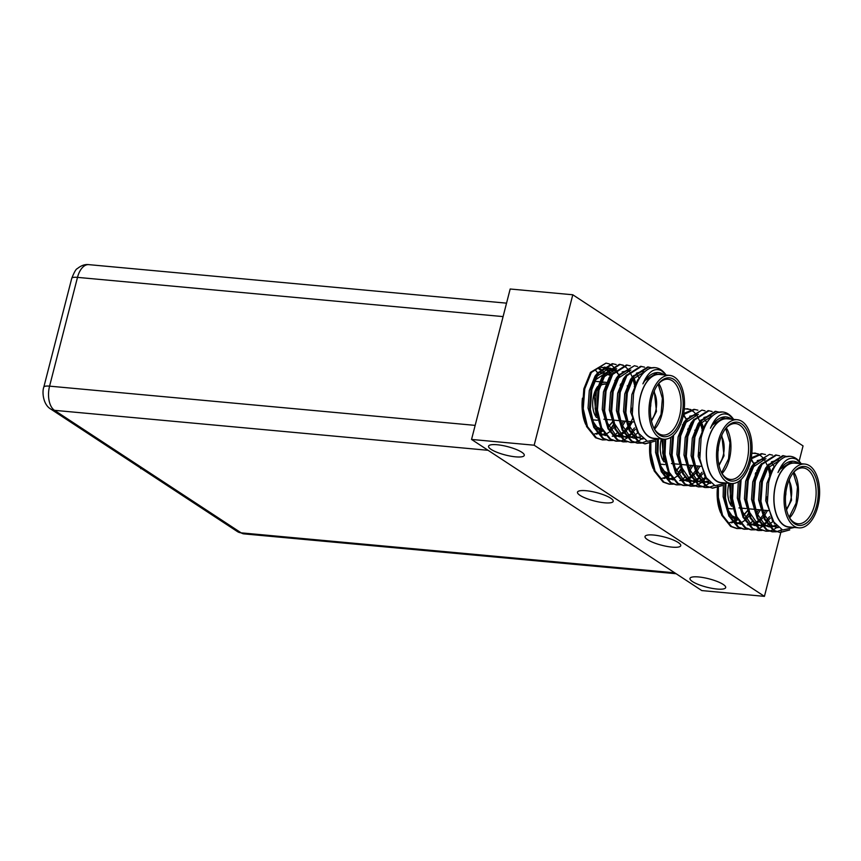 <?xml version="1.0" encoding="UTF-8"?>
<svg xmlns="http://www.w3.org/2000/svg" width="861" height="861" viewBox="0 0 861 861"><rect width="100%" height="100%" fill="white"/><g stroke="black" fill="none" stroke-linecap="round" stroke-linejoin="round"><path stroke-width="1.29" d="M780.809 532.572L764.428 596.361L534.164 445.212L572.791 294.774L803.055 445.912L799.148 461.152M781.476 529.956L780.83 532.496M613.107 372.469A34.257 18.834 95.3 0 0 609.416 369.025M608.835 368.648A34.257 18.834 95.3 0 0 607.78 368.099M607.306 367.895A34.257 18.834 95.3 0 0 604.218 367.12M582.445 398.202A34.257 18.834 95.3 0 0 585.684 424.355M610.008 429.327A34.257 18.834 95.3 0 0 613.28 424.71M649.99 442.532A34.257 18.834 95.3 0 0 649.937 443.049L650.055 441.822M649.894 443.415A34.257 18.834 95.3 0 0 653.219 468.685M677.553 473.658A34.257 18.834 95.3 0 0 680.825 469.041M717.536 486.874A34.257 18.834 95.3 0 0 717.482 487.391L717.6 486.153M717.439 487.756A34.257 18.834 95.3 0 0 720.765 513.016M745.099 517.988A34.257 18.834 95.3 0 0 748.37 513.382M534.164 445.212L471.548 439.444L701.812 590.581L764.428 596.361M717.041 589.042A18.436 4.327 14.4 0 1 698.551 584.565A18.436 4.327 14.4 0 1 689.973 578.409A18.436 4.327 14.4 0 1 698.615 576.956A18.436 4.327 14.4 0 1 717.105 581.433A18.436 4.327 14.4 0 1 725.683 587.579A18.436 4.327 14.4 0 1 717.041 589.042M672.086 547.133A18.436 4.327 14.4 0 1 653.607 542.656A18.436 4.327 14.4 0 1 645.018 536.511A18.436 4.327 14.4 0 1 653.671 535.047A18.436 4.327 14.4 0 1 672.15 539.524A18.436 4.327 14.4 0 1 680.739 545.68A18.436 4.327 14.4 0 1 672.086 547.133M515.631 456.847A18.436 4.327 14.4 0 1 497.152 452.369A18.436 4.327 14.4 0 1 488.564 446.213A18.436 4.327 14.4 0 1 497.217 444.75A18.436 4.327 14.4 0 1 515.696 449.238A18.436 4.327 14.4 0 1 524.284 455.383A18.436 4.327 14.4 0 1 515.631 456.847M604.54 502.802A18.436 4.327 14.4 0 1 586.061 498.325A18.436 4.327 14.4 0 1 577.483 492.169A18.436 4.327 14.4 0 1 586.126 490.716A18.436 4.327 14.4 0 1 604.605 495.193A18.436 4.327 14.4 0 1 613.193 501.339A18.436 4.327 14.4 0 1 604.54 502.802M471.548 439.444L510.175 289.005L572.791 294.774M785.856 492.61A7.609 4.176 -84.7 0 1 785.738 495.097L785.598 495.075M747.822 529.171L743.796 529.171L737.726 527.061L728.783 515.868L724.564 497.97L724.962 484.399M744.679 529.257L738.609 527.147L729.665 515.954L725.457 498.045L725.931 483.817M751.847 453.09L758.347 453.855M754.839 453.058L757.895 453.951M758.326 454.167L761.275 456.19M761.694 456.578L763.449 458.515M763.675 458.795L764.514 459.978M764.902 460.581L767.528 465.962M767.883 466.942L769.766 474.303M751.814 453.349L755.28 453.09M768.604 466.533L770.38 472.937M769.121 531.129L765.978 531.215L759.908 529.106L750.964 517.913L746.745 500.015L748.231 480.19L754.849 463.735L769.486 454.404L772.543 455.157M790.925 527.115A32.266 17.737 -84.7 0 1 775.632 484.452A32.266 17.737 -84.7 0 1 796.802 463.326M799.309 463.552A33.783 18.576 95.3 0 0 798.653 463.1A33.783 18.576 95.3 0 0 793.584 461.27A33.783 18.576 95.3 0 0 778 472.538C783.133 460.506 789.279 456.082 796.436 459.268L800.784 463.175A38.411 21.116 -84.7 0 0 795.93 458.396A38.411 21.116 -84.7 0 0 790.172 456.308A38.411 21.116 -84.7 0 0 785.178 456.911L790.021 456.298M794.499 527.449L782.574 530.01L772.511 520.83L767.388 503.072L768.658 482.332C771.973 468.815 777.472 460.344 785.178 456.911M731.409 522.831L732.733 522.476M733.378 522.25L734.185 521.906M735.122 521.443L737.597 519.84M734.896 523.714L737.597 523.649M738.501 523.488L739.836 523.133M740.471 522.896L741.289 522.562M742.225 522.1L744.69 520.496M746.067 519.355L749.253 515.857M757.228 471.72L756.83 470.31M753.967 463.648L750.857 459.731M727.136 508.668L736.618 522.509L740.708 524.177M756.916 515.75L760.392 509.873M749.102 525.027L751.793 524.962M752.708 524.801L754.032 524.435M754.677 524.209L758.896 521.809M759.467 521.346L763.449 517.17M764.019 516.406L767.495 510.53M771.025 471.624L768.862 466.199M741.332 509.981L750.824 523.822L754.903 525.49M755.861 525.64L758.896 525.619M759.8 525.458L761.124 525.092M761.77 524.866L765.989 522.466M766.57 522.003L770.337 518.096M765.849 458.709L753.192 466.942L751.933 469.03M748.435 510.638L757.917 524.478L762.007 526.146M755.538 511.294L765.02 525.124L769.11 526.792M770.057 526.954L776.342 526.028M780.152 460.022L767.388 468.244L766.129 470.332M762.631 511.951L772.123 525.78L778.193 527.685M788.019 530.344L779.732 532.485M789.72 529.935L780.174 532.529L773.221 530.333L764.277 519.14L760.059 501.242L761.544 481.417L768.163 464.972L782.789 455.63L786.75 456.47M776.224 531.786L772.188 531.797L766.118 529.687L757.174 518.483L752.966 500.585L754.44 480.761L761.059 464.316L775.696 454.974L779.646 455.813M765.978 531.215L759.025 529.031L750.082 517.827L745.863 499.929L747.348 480.104L753.967 463.659L769.486 454.404M762.028 530.473L757.992 530.484L751.922 528.374L742.978 517.181L738.76 499.272L740.029 480.47M751.233 457.783L761.49 453.672L765.451 454.511M754.925 529.816L750.889 529.827L744.819 527.718L735.875 516.525L731.667 498.616L732.259 483.559M740.729 528.514L736.693 528.525L730.623 526.415L721.679 515.212L717.461 497.314L717.471 487.746M751.201 458.752L753.784 463.648M752.105 521.68L750.329 523.499M737.586 528.6L731.506 526.491L722.573 515.298L718.354 497.389L718.386 487.466M768.658 520.044L766.807 522.423M766.312 522.993L764.525 524.812M763.911 525.361L762.878 526.211L765.128 525.942M762.405 526.577L759.079 528.557M758.616 528.762L755.377 529.741M751.782 529.913L745.712 527.804L736.768 516.6L732.55 498.702L733.174 483.516M758.875 530.57L752.805 528.46L743.872 517.257L739.653 499.358L741.138 479.48M751.018 458.945L762.383 453.747M778.118 526.663L773.275 529.859M772.812 530.075L769.583 531.054M773.081 531.872L767.011 529.763L758.067 518.57L753.849 500.671L755.334 480.847L761.953 464.391L776.579 455.06M781.842 529.752L776.676 531.711M780.174 532.529L774.104 530.419L765.171 519.226L760.952 501.317L762.426 481.493L769.056 465.048L783.682 455.717M729.633 522.67L732.227 521.82M734.293 520.733L736.973 518.731M737.651 523.09L739.33 522.476M745.271 518.247L748.618 514.125M756.012 473.991L755.721 472.635M723.38 485.152L723.132 496.732L728.976 516.299M731.635 519.7L734.842 522.347L740.783 524.263M756.41 513.705L758.616 509.712M730.806 483.462L730.225 497.389L736.08 516.944M747.326 524.866L747.865 524.898M748.693 524.909L750.932 524.64M751.847 524.403L753.526 523.789M754.15 523.499L758.272 520.69M759.467 519.56L762.814 515.427M763.384 514.555L765.72 510.369M770.208 475.294L769.917 473.948M738.329 481.686L737.328 498.045L743.172 517.601M745.841 521.013L749.048 523.66L754.979 525.565M765.935 520.83L769.573 516.568M774.179 466.694L771.833 463.078M765.956 458.719L757.25 460.56M754.484 462.906L751.416 466.78L745.658 481.256L744.431 498.702L750.275 518.257M752.934 521.669L756.141 524.306L761.522 526.168M766.042 525.716L767.732 525.102M768.346 524.812L772.683 521.809M761.576 463.552L758.509 467.426L752.762 481.912L751.524 499.358L757.379 518.914M760.037 522.326L763.244 524.962L769.174 526.878M769.992 526.867L775.696 525.339M778.376 459.86L771.445 461.862M768.679 464.208L765.612 468.083L759.854 482.558L758.627 500.004L764.471 519.57M767.14 522.971L770.347 525.619L777.924 527.47M776.278 464.37L772.715 468.739L766.957 483.215L765.73 500.661L774.556 523.951M793.584 461.27L792.572 461.173L779.808 469.396L778 472.538M804.777 464.057L794.692 463.132A32.029 17.607 95.3 0 0 775.75 484.528A32.029 17.607 95.3 0 0 788.816 526.921L798.9 527.858A32.029 17.607 -84.7 0 1 785.835 485.453A32.029 17.607 -84.7 0 1 804.777 464.057A32.029 17.607 -84.7 0 1 817.842 506.462A32.029 17.607 -84.7 0 1 798.9 527.858M787.062 486.261A29.575 16.251 95.3 0 0 789.139 517.149A29.575 16.251 95.3 0 0 816.615 505.655A29.575 16.251 95.3 0 0 812.849 471.946A29.575 16.251 95.3 0 0 793.229 472.797A29.575 16.251 95.3 0 0 787.062 486.261M788.837 516.525A28.036 15.412 95.3 0 0 797.986 523.757A28.036 15.412 95.3 0 0 814.571 505.03A28.036 15.412 95.3 0 0 803.141 467.921A28.036 15.412 95.3 0 0 792.82 473.356M749.953 469.245L750.48 470.224A28.499 15.67 -84.7 0 0 750.297 469.869M747.552 510.573L743.473 515.19M736.542 517.913L729.719 514.727M789.171 517.117L796.113 503.158L797.469 487.003L793.25 472.84M731.613 506.214A19.276 10.601 -84.7 0 1 728.826 483.785A19.276 10.601 -84.7 0 1 728.955 483.301M718.311 448.28A7.609 4.176 -84.7 0 1 718.192 450.755L718.052 450.744M680.276 484.829L676.251 484.84L670.181 482.73L661.237 471.537L657.018 453.629L657.417 440.068M677.133 484.926L671.063 482.817L662.12 471.613L657.912 453.715L658.385 439.487M684.301 408.76L690.802 409.513M687.293 408.727L690.35 409.621M690.78 409.825L693.74 411.859M694.149 412.236L695.914 414.184M696.129 414.464L696.969 415.648M697.356 416.25L699.982 421.632M700.337 422.6L702.221 429.973M684.28 409.018L687.735 408.76M701.058 422.202L702.834 428.606M701.575 486.799L698.432 486.885L692.362 484.775L683.419 473.582L679.211 455.673L680.685 435.849L687.304 419.404L701.941 410.073L705.008 410.826M723.38 482.784A32.266 17.737 -84.7 0 1 708.097 440.111A32.266 17.737 -84.7 0 1 729.256 418.995M731.764 419.221A33.783 18.576 95.3 0 0 731.107 418.758A33.783 18.576 95.3 0 0 726.038 416.928A33.783 18.576 95.3 0 0 710.454 428.197C715.599 416.175 721.744 411.752 728.89 414.927L733.249 418.833A38.411 21.116 -84.7 0 0 728.384 414.055A38.411 21.116 -84.7 0 0 722.627 411.978A38.411 21.116 -84.7 0 0 717.633 412.58L722.487 411.967M726.964 483.118L715.028 485.669L704.976 476.499L699.842 458.741L701.112 437.991C704.427 424.473 709.927 416.003 717.633 412.58M663.863 478.501L665.187 478.146M665.833 477.909L666.64 477.575M667.587 477.112L670.052 475.509M667.35 479.383L670.052 479.319M670.956 479.157L672.29 478.791M672.936 478.565L673.743 478.232M674.68 477.769L677.144 476.165M678.522 475.024L681.708 471.527M689.683 427.39L689.284 425.98M686.421 419.318L683.311 415.389M659.591 464.337L669.072 478.178L673.162 479.846M689.37 471.419L692.857 465.543M681.557 480.686L684.247 480.621M685.162 480.46L686.486 480.104M687.132 479.878L691.351 477.478M691.921 477.016L695.903 472.84M696.474 472.076L699.95 466.199M703.491 427.282L701.317 421.868M673.797 465.65L683.279 479.48L687.369 481.148M688.316 481.31L691.351 481.277M692.255 481.116L693.589 480.761M694.235 480.535L698.443 478.124M699.024 477.672L702.791 473.765M698.314 414.378L685.647 422.611L684.387 424.688M680.89 466.307L690.371 480.137L694.461 481.805M687.993 466.953L697.475 480.793L701.554 482.451M702.522 482.623L708.797 481.697M712.607 415.691L699.842 423.913L698.583 426.001M695.096 467.609L704.578 481.45L710.648 483.355M720.474 486.013L712.187 488.144M722.175 485.593L712.639 488.198L705.676 486.002L696.732 474.809L692.513 456.9L693.998 437.087L700.617 420.631L715.254 411.3L719.204 412.139M704.642 487.455L698.572 485.346L689.639 474.153L685.421 456.255L686.895 436.43L693.525 419.974L708.151 410.643L712.101 411.483M698.432 486.885L691.48 484.689L682.536 473.496L678.317 455.598L679.803 435.774L686.421 419.329L701.941 410.073M705.945 478.103L702.038 482.063M701.446 482.526L698.217 484.571M697.744 484.797L694.504 485.895M694.052 485.981L690.888 486.185M694.483 486.142L690.447 486.153L684.377 484.043L675.433 472.84L671.225 454.942L672.484 436.129M683.688 413.441L693.955 409.33L697.905 410.17M687.379 485.486L683.354 485.496L677.273 483.387L668.34 472.183L664.122 454.285L664.714 439.228M673.184 484.173L669.148 484.183L663.078 482.074L654.134 470.881L649.926 452.983L649.926 443.415M683.656 414.421L686.239 419.318M684.57 477.349L682.784 479.168M670.041 484.269L663.971 482.16L655.027 470.956L650.808 453.058L650.841 443.124M701.112 475.713L699.261 478.092M698.766 478.651L696.98 480.47M696.366 481.019L695.344 481.869L697.582 481.611M694.859 482.235L691.534 484.216M691.071 484.431L687.831 485.41M684.237 485.582L678.167 483.462L669.223 472.269L665.004 454.371L665.628 439.185M691.34 486.228L685.27 484.119L676.326 472.926L672.107 455.028L673.603 435.149M683.473 414.615L694.838 409.416M710.573 482.332L705.74 485.529M705.267 485.733L702.038 486.723M708.678 487.455L705.536 487.541L699.466 485.432L690.522 474.239L686.303 456.33L687.788 436.505L694.407 420.06L709.033 410.729M714.296 485.421L709.13 487.38M712.639 488.198L706.569 486.088L697.625 474.885L693.406 456.987L694.881 437.162L701.511 420.717L716.137 411.375M662.087 478.339L664.692 477.489M666.758 476.402L669.428 474.4M670.106 478.759L671.784 478.146M677.725 473.916L681.073 469.783M688.466 429.661L688.176 428.304M655.845 440.821L655.587 452.402L661.431 471.957M664.1 475.369L667.307 478.016L673.237 479.921M688.865 469.374L691.082 465.381M663.261 439.132L662.679 453.058L668.534 472.614M679.781 480.524L680.319 480.567M681.148 480.567L683.386 480.298M684.301 480.072L685.991 479.459M686.604 479.168L690.726 476.359M691.921 475.218L695.268 471.096M695.839 470.224L698.174 466.038M702.662 430.963L700.284 423.257M670.784 437.345L669.783 453.715L675.637 473.27M678.296 476.682L681.503 479.319L687.433 481.234M698.389 476.488L702.027 472.237M706.644 422.353L704.287 418.747M698.411 414.389L689.704 416.218M686.938 418.564L683.871 422.439L678.113 436.914L676.886 454.36L682.73 473.927M685.399 477.328L688.606 479.975L694.526 481.869M698.508 481.374L700.187 480.761M700.8 480.481L705.137 477.478M694.031 419.221L690.963 423.095L685.216 437.571L683.978 455.017L689.833 474.583M692.492 477.984L695.699 480.632L701.64 482.537M702.447 482.537L708.151 481.008M710.831 415.529L703.9 417.531M701.134 419.877L698.067 423.752L692.309 438.227L691.082 455.673L696.926 475.229M699.595 478.641L702.802 481.288L710.379 483.139M708.732 420.039L705.17 424.408L699.412 438.884L698.185 456.33L707.01 479.62M726.038 416.928L725.027 416.842L712.262 425.065L710.454 428.197M737.231 419.727L727.147 418.801A32.029 17.607 95.3 0 0 708.205 440.186A32.029 17.607 95.3 0 0 721.27 482.59L731.355 483.516A32.029 17.607 -84.7 0 1 718.289 441.123A32.029 17.607 -84.7 0 1 737.231 419.727A32.029 17.607 -84.7 0 1 750.297 462.131A32.029 17.607 -84.7 0 1 731.355 483.516M719.516 441.93A29.575 16.251 95.3 0 0 721.604 472.818A29.575 16.251 95.3 0 0 749.07 461.324A29.575 16.251 95.3 0 0 745.303 427.616A29.575 16.251 95.3 0 0 725.683 428.466A29.575 16.251 95.3 0 0 719.516 441.93M721.292 472.183A28.036 15.412 95.3 0 0 730.44 479.426A28.036 15.412 95.3 0 0 747.025 460.7A28.036 15.412 95.3 0 0 735.595 423.59A28.036 15.412 95.3 0 0 725.274 429.026M682.407 424.904L682.934 425.894M680.007 466.242L675.928 470.859M668.997 473.582L662.174 470.386M721.626 472.775L728.567 458.827L729.924 442.672L725.705 428.509M664.068 461.883A19.276 10.601 -84.7 0 1 661.28 439.454A19.276 10.601 -84.7 0 1 661.409 438.959M650.765 403.938A7.609 4.176 -84.7 0 1 650.658 406.424L650.507 406.414M605.638 439.842L602.496 439.939L596.425 437.818L587.482 426.625L583.263 408.727L584.748 388.903L591.367 372.458L605.993 363.116L609.061 363.869M612.741 440.498L608.705 440.509L602.635 438.4L593.692 427.196L589.473 409.298L590.958 389.473L597.577 373.028L612.203 363.686L616.164 364.526M632.91 417.811L628.734 427.185M628.207 428.078L625.344 432.222M609.588 440.584L603.518 438.475L594.585 427.282L590.366 409.384L591.841 389.559L598.47 373.104L613.097 363.772M619.834 441.155L615.809 441.166L609.739 439.056L600.795 427.852L596.576 409.954L598.061 390.13L604.68 373.685L619.307 364.343L623.256 365.182M619.748 364.397L622.804 365.29M623.235 365.495L626.195 367.529M626.604 367.905L628.369 369.853M628.584 370.122L629.423 371.306M629.822 371.92L632.437 377.29M632.792 378.27L634.675 385.631M616.691 441.241L610.621 439.132L601.678 427.939L597.459 410.03L598.944 390.216L605.563 373.76L620.2 364.429M633.513 377.861L635.289 384.264M634.04 442.457L630.887 442.554L624.817 440.445L615.884 429.241L611.665 411.343L613.14 391.518L619.769 375.073L634.396 365.731L637.463 366.495M655.834 438.453A32.266 17.737 -84.7 0 1 640.552 395.78A32.266 17.737 -84.7 0 1 661.711 374.653M664.218 374.89A33.783 18.576 95.3 0 0 663.562 374.427A33.783 18.576 95.3 0 0 658.504 372.598A33.783 18.576 95.3 0 0 642.909 383.866C648.053 371.844 654.199 367.421 661.345 370.596L665.704 374.503A38.411 21.116 -84.7 0 0 660.839 369.724A38.411 21.116 -84.7 0 0 655.081 367.647A38.411 21.116 -84.7 0 0 650.087 368.239L654.941 367.625M659.418 438.776L647.483 441.338L637.431 432.168L632.297 414.399L633.567 393.66C636.882 380.142 642.381 371.672 650.087 368.239M597.093 372.243L595.392 370.026M604.196 372.899L602.216 370.381M600.72 369.014L599.041 367.916M596.318 434.17L597.642 433.804M598.287 433.578L599.095 433.244M600.042 432.771L602.506 431.178M611.784 374.331L608.361 370.122M607.812 369.67L605.961 368.476M605.089 368.077L603.217 367.529M599.816 435.053L602.506 434.988M603.421 434.827L604.745 434.461M605.391 434.235L606.198 433.89M607.134 433.427L609.61 431.835M610.976 430.683L614.162 427.196M618.876 374.987L615.464 370.779M614.915 370.327L610.32 368.185M609.47 368.077L596.802 376.311L595.543 378.388M592.045 420.007L601.538 433.847L605.617 435.505M621.836 427.088L625.312 421.212M616.562 368.734L603.895 376.967L602.646 379.044M614.011 436.355L616.702 436.29M617.617 436.129L618.941 435.774M619.586 435.537L623.805 433.137M624.376 432.685L628.358 428.498M628.928 427.734L632.404 421.868M636.376 384.512L633.771 377.527M606.252 421.309L615.733 435.149L619.823 436.818M620.77 436.979L623.805 436.947M624.72 436.785L626.044 436.43M626.69 436.193L630.909 433.793M631.479 433.331L635.246 429.435M630.769 370.036L618.101 378.27L616.842 380.358M613.344 421.965L622.837 435.806L626.916 437.474M620.447 422.622L629.929 436.462L634.019 438.131M645.061 371.36L632.297 379.583L631.048 381.671M627.551 423.278L637.032 437.119L643.113 439.013M652.939 441.682L644.652 443.813M654.64 441.262L645.093 443.856L638.13 441.671L629.187 430.468L624.978 412.57L626.453 392.745L633.072 376.3L647.709 366.958L651.659 367.798M641.133 443.114L637.108 443.124L631.038 441.015L622.094 429.822L617.875 411.913L619.36 392.089L625.979 375.644L640.606 366.312L644.555 367.152M630.887 442.554L623.934 440.358L614.991 429.165L610.772 411.257L612.257 391.443L618.876 374.987L634.396 365.731M626.937 441.811L622.901 441.811L616.831 439.702L607.888 428.509L603.679 410.611L605.154 390.786L611.773 374.331L626.41 364.999L630.36 365.839M602.496 439.939L595.532 437.743L586.589 426.55L582.38 408.641L583.855 388.817L590.474 372.372L605.993 363.116M609.491 364.063L612.462 365.947M612.881 366.302L615.723 369.509M616.11 370.079L618.693 374.976M617.025 433.008L615.238 434.827M633.567 431.372L631.716 433.75M631.221 434.321L629.434 436.14M628.831 436.688L627.798 437.539L630.037 437.28M627.314 437.905L623.988 439.885M623.525 440.089L620.297 441.08M623.794 441.897L617.724 439.788L608.781 428.595L604.562 410.686L606.047 390.862L612.666 374.417L627.292 365.086M643.027 438.001L638.195 441.198M637.721 441.402L634.492 442.382M637.99 443.211L631.92 441.101L622.977 429.897L618.758 411.999L620.243 392.175L626.862 375.73L641.499 366.388M646.751 441.09L641.585 443.038M645.093 443.856L639.023 441.747L630.08 430.554L625.861 412.656L627.346 392.831L633.965 376.375L648.591 367.044M600.02 369.8L598.169 368.293M594.542 433.998L597.147 433.158M599.213 432.061L601.882 430.059M610.492 375.019L607.629 370.973M607.113 370.445L605.035 368.799M604.185 368.304L602.958 367.776M602.226 367.539L601.043 367.303M602.56 434.428L604.239 433.815M610.18 429.574L613.527 425.452M620.921 385.319L620.63 383.974M614.216 371.102L610.051 368.422M609.33 368.196L608.673 368.045M609.566 368.088L600.86 369.918M598.094 372.264L595.026 376.149L589.268 390.625L588.041 408.071L593.886 427.626M596.555 431.038L599.762 433.675L605.692 435.591M621.201 425.237L623.536 421.051M616.67 368.745L607.963 370.574M605.197 372.921L602.13 376.795L596.372 391.271L595.145 408.717L600.989 428.283M612.236 436.193L612.784 436.226M613.602 436.236L615.841 435.967M616.756 435.731L618.446 435.117M619.059 434.837L623.181 432.028M624.376 430.887L627.723 426.755M628.304 425.894L630.629 421.696M635.117 386.632L634.826 385.276M612.289 373.577L609.222 377.452L603.475 391.927L602.237 409.373L608.092 428.939M610.75 432.34L613.958 434.988L619.888 436.904M630.855 432.157L634.492 427.906M639.099 378.022L636.742 374.417M630.865 370.047L622.159 371.887M619.393 374.234L616.325 378.108L610.567 392.584L609.34 410.03L615.184 429.585M617.854 432.997L621.061 435.644L626.431 437.506M630.962 437.044L632.641 436.43M633.265 436.14L637.603 433.137M626.496 374.89L623.429 378.765L617.671 393.24L616.444 410.686L622.288 430.242M624.946 433.653L628.153 436.301L634.094 438.206M634.901 438.206L640.606 436.667M643.285 371.199L636.365 373.2M633.588 375.547L630.521 379.421L624.774 393.897L623.536 411.343L629.391 430.898M632.049 434.31L635.257 436.947L642.833 438.809M641.187 375.708L637.624 380.067L631.866 394.553L630.639 411.999L639.465 435.289M658.504 372.598L657.492 372.501L644.728 380.723L642.909 383.866M669.697 375.396L659.612 374.46A32.029 17.607 95.3 0 0 640.659 395.856A32.029 17.607 95.3 0 0 653.725 438.26L663.809 439.185A32.029 17.607 -84.7 0 1 650.744 396.781A32.029 17.607 -84.7 0 1 669.697 375.396A32.029 17.607 -84.7 0 1 682.751 417.789A32.029 17.607 -84.7 0 1 663.809 439.185M651.981 397.588A29.575 16.251 95.3 0 0 654.059 428.477A29.575 16.251 95.3 0 0 681.525 416.982A29.575 16.251 95.3 0 0 677.758 383.274A29.575 16.251 95.3 0 0 658.148 384.135A29.575 16.251 95.3 0 0 651.981 397.588M653.747 427.852A28.036 15.412 95.3 0 0 662.905 435.085A28.036 15.412 95.3 0 0 679.48 416.369A28.036 15.412 95.3 0 0 668.05 379.249A28.036 15.412 95.3 0 0 657.729 384.695M594.682 380.379L604.691 373.652M605.638 373.652L610.89 375.751M614.862 380.573L615.389 381.563A28.499 15.67 -84.7 0 0 615.206 381.197M612.462 421.901L608.393 426.529M601.452 429.241L594.628 426.055M654.08 428.444L661.033 414.485L662.378 398.331L658.159 384.178M596.522 417.542A19.276 10.601 -84.7 0 1 593.735 395.124A19.276 10.601 -84.7 0 1 597.652 386.492M600.892 383.382A19.276 10.601 -84.7 0 1 605.132 382.241A19.276 10.601 -84.7 0 1 607.468 382.962M140.827 468.18L147.694 472.689M141.634 468.707L140.709 468.621M747.542 510.519A28.499 15.67 -84.7 0 1 746.283 512.327M736.822 518.462L735.326 518.44A28.499 15.67 -84.7 0 1 731.032 516.891M789.634 517.881A28.036 15.412 95.3 0 0 796.931 503.405A28.036 15.412 95.3 0 0 793.853 472.172M731.161 504.202L729.525 483.355M786.567 509.83L791.55 500.166L789.354 479.523M730.397 483.43A17.672 9.708 95.3 0 0 730.139 484.366M788.945 480.492A17.672 9.708 -84.7 0 1 790.732 499.907A17.672 9.708 -84.7 0 1 786.341 508.808M679.996 466.188A28.499 15.67 -84.7 0 1 678.737 467.997M669.277 474.12L667.781 474.11A28.499 15.67 -84.7 0 1 663.487 472.549M722.088 473.539A28.036 15.412 95.3 0 0 729.385 459.074A28.036 15.412 95.3 0 0 726.307 427.842M663.616 459.871L661.991 439.013M719.021 465.5L724.004 455.824L721.809 435.192M662.852 439.099A17.672 9.708 95.3 0 0 662.593 440.036M721.41 436.161A17.672 9.708 -84.7 0 1 723.186 455.577A17.672 9.708 -84.7 0 1 718.795 464.466M596.35 377.021A28.499 15.67 -84.7 0 1 605.143 372.996L599.805 372.501M612.451 421.847A28.499 15.67 -84.7 0 1 611.192 423.666M601.731 429.79L600.235 429.779A28.499 15.67 -84.7 0 1 595.941 428.218M654.554 429.208A28.036 15.412 95.3 0 0 661.851 414.744A28.036 15.412 95.3 0 0 658.762 383.511M596.07 415.54L594.23 395.447L597.017 388.645M600.44 384.716L607.134 383.855M651.476 421.169L656.459 411.493L654.274 390.851M607.07 384.049L605.498 383.898A17.672 9.708 95.3 0 0 599.966 386.266M596.156 392.315A17.672 9.708 95.3 0 0 595.048 395.694M653.865 391.82A17.672 9.708 -84.7 0 1 655.641 411.246A17.672 9.708 -84.7 0 1 651.25 420.136M674.766 572.834L241.155 532.851L54.491 410.331L488.101 450.303M475.154 425.377L49.572 386.148A19.05 10.472 95.3 0 0 54.491 410.331A12.291 9.858 123.3 0 1 50.713 409.029L237.378 531.56L244.007 533.885L676.133 573.727M244.007 533.885A19.05 10.472 95.3 0 1 241.155 532.851A12.291 9.858 123.3 0 1 237.378 531.56M71.743 278.34L43.814 387.116A12.291 2.884 -165.6 0 1 49.572 386.148L77.501 277.371A12.291 2.884 14.4 0 0 71.743 278.34C74.24 272.098 76.102 268.858 77.35 268.6C81.225 265.457 85.035 264.144 88.769 264.639A19.05 10.472 95.3 0 0 77.501 277.371L503.093 316.6M777.494 527.642L775.718 527.481M750.06 469.041L750.566 470.009M747.606 510.777L743.592 515.427M767.097 496.862L767.194 500.435M738.986 507.904L739.997 508.001M740.88 508.076L746.089 508.56M747.983 508.733L754.193 509.303M755.075 509.389L761.296 509.96M762.179 510.046L768.636 510.638M755.183 473.916L756.356 474.024M769.379 475.218L770.649 475.337M727.071 508.42L732.377 508.916M704.653 487.455L705.536 487.541M694.536 481.891L693.977 481.837M709.948 483.312L708.183 483.15M682.515 424.71L683.021 425.678M680.061 466.447L676.046 471.085M699.552 452.531L699.649 456.104M671.44 463.573L672.452 463.659M673.334 463.745L678.543 464.23M680.438 464.402L686.647 464.972M687.541 465.058L693.751 465.629M694.633 465.704L701.091 466.307M687.638 429.574L688.811 429.693M694.741 430.231L695.914 430.339M701.844 430.887L703.103 431.006M659.526 464.09L664.843 464.585M602.463 367.432L600.687 367.27M642.414 438.97L640.638 438.809M606.026 373.093L611.062 375.471M614.969 380.379L615.475 381.348M612.515 422.116L608.512 426.755M632.006 408.2L632.103 411.762M603.895 419.232L604.906 419.329M605.789 419.415L610.998 419.888M612.892 420.06L619.102 420.642M619.995 420.717L626.205 421.287M627.088 421.373L633.545 421.965M620.092 385.244L621.276 385.351M627.195 385.9L628.369 386.008M634.299 386.557L635.558 386.675M591.991 419.759L597.297 420.243M594.338 381.251L599.46 381.724M601.441 381.907L605.132 382.241M88.769 264.639L506.537 303.158M43.814 387.116C42.06 391.314 42.749 404.379 50.713 409.029"/></g></svg>
